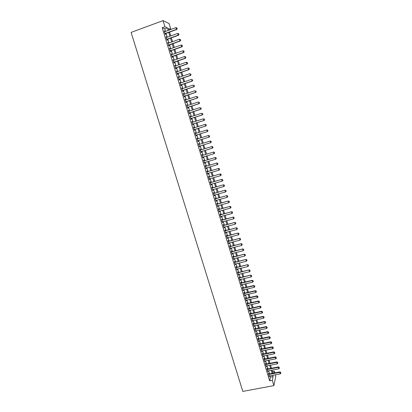 <?xml version="1.0" encoding="UTF-8"?>
<svg xmlns="http://www.w3.org/2000/svg" width="412" height="412" viewBox="0 0 412 412"><rect width="100%" height="100%" fill="white"/><g stroke="black" fill="none" stroke-linecap="round" stroke-linejoin="round"><path stroke-width="0.62" d="M272.471 371.552L274.253 371.207L274.763 372.891M275.334 374.791L275.788 376.285L273.872 385.617L242.817 391.4L131.104 32.409L163.044 20.6L164.903 26.739L162.21 27.728L269.659 380.873L270.509 377.078L270.118 375.785M163.044 20.6L169.08 23.572L170.862 29.468M268.882 374.019L268.634 373.2L268.49 373.818L269.391 376.795L269.458 375.914M267.373 369.059L267.125 368.235L266.976 368.843L267.882 371.83L267.949 370.944M265.864 364.084L265.611 363.26L265.462 363.863L266.368 366.855L266.435 365.969M264.349 359.099L264.097 358.275L263.943 358.867L264.854 361.865L264.921 360.979M262.83 354.104L262.578 353.28L262.418 353.857L263.335 356.864L263.397 355.978M261.306 349.098L261.059 348.274L260.894 348.84L261.811 351.853L261.877 350.962M259.781 344.077L259.529 343.253L259.364 343.809L260.281 346.827L260.348 345.941M258.252 339.045L258.005 338.221L257.83 338.767L258.751 341.795L258.818 340.904M256.717 334.003L256.47 333.179L256.295 333.715L257.217 336.748L257.284 335.857M255.183 328.951L254.935 328.127L254.755 328.647L255.677 331.691L255.744 330.8M253.643 323.883L253.395 323.065L253.21 323.575L254.137 326.618L254.204 325.727M252.103 318.806L251.85 317.987L251.665 318.486L252.592 321.54L252.659 320.644M250.553 313.717L250.305 312.899L250.115 313.383L251.047 316.447L251.109 315.551M249.002 308.619L248.755 307.795L248.56 308.274L249.492 311.343L249.559 310.447M247.447 303.505L247.2 302.681L246.999 303.15L247.936 306.224L248.003 305.328M245.892 298.381L245.64 297.557L245.439 298.015L246.376 301.095L246.443 300.199M244.331 293.246L244.079 292.422L243.873 292.865L244.816 295.955L244.882 295.059M242.766 288.096L242.513 287.272L242.308 287.705L243.25 290.805L243.317 289.904M241.195 282.936L240.948 282.117L240.732 282.534L241.679 285.64L241.746 284.738M239.624 277.765L239.377 276.941L239.156 277.348L240.103 280.464L240.17 279.563M238.048 272.579L237.801 271.76L237.58 272.152L238.527 275.273L238.594 274.371M236.467 267.388L236.22 266.564L235.994 266.945L236.946 270.071L237.013 269.17M234.886 262.176L234.634 261.352L234.407 261.728L235.36 264.859L235.427 263.958M233.3 256.959L233.048 256.135L232.816 256.496L233.774 259.632L233.841 258.731M231.709 251.722L231.462 250.903L231.22 251.248L232.177 254.4L232.244 253.493M230.117 246.479L229.865 245.655L229.623 245.99L230.581 249.147L230.653 248.24M228.516 241.221L228.269 240.397L228.021 240.721L228.984 243.883L229.051 242.977M226.914 235.952L226.667 235.128L226.415 235.443L227.378 238.61L227.45 237.703M225.307 230.668L225.06 229.845L224.808 230.148L225.771 233.326L225.838 232.414M223.701 225.374L223.448 224.55L223.191 224.839L224.159 228.027L224.231 227.115M222.089 220.07L221.836 219.246L221.574 219.519L222.547 222.712L222.614 221.805M220.472 214.75L220.219 213.926L219.957 214.189L220.925 217.392L220.997 216.48M218.849 209.42L218.597 208.596L218.329 208.843L219.302 212.051L219.375 211.14M217.227 204.074L216.975 203.25L216.702 203.487L217.68 206.706L217.747 205.789M215.594 198.718L215.347 197.894L215.069 198.115L216.048 201.339L216.326 201.108L216.115 200.428M213.962 193.346L213.715 192.522L213.431 192.734L214.415 195.968L214.693 195.746L214.482 195.051M212.329 187.965L212.077 187.141L211.789 187.342L212.777 190.581L213.061 190.37L212.844 189.664M210.687 182.567L210.439 181.743L210.146 181.929L211.135 185.179L211.423 184.983L211.202 184.262M209.044 177.16L208.791 176.336L208.498 176.511L209.487 179.766L209.78 179.581L209.559 178.849M207.396 171.737L207.143 170.913L206.845 171.078L207.839 174.338L208.137 174.168L207.905 173.421M205.743 166.304L205.495 165.48L205.191 165.629L206.185 168.899L206.484 168.74L206.252 167.978M204.089 160.855L203.837 160.031L203.528 160.17L204.527 163.446L204.831 163.301L204.594 162.524M202.431 155.396L202.179 154.572L201.865 154.696L202.864 157.981L203.173 157.853L202.936 157.06M200.768 149.922L200.515 149.098L200.196 149.211L201.2 152.502L201.514 152.383L201.267 151.58M199.099 144.437L198.847 143.613L198.527 143.711L199.532 147.012L199.846 146.909L199.599 146.09M197.425 138.926L197.178 138.113L196.848 138.195L197.858 141.507L198.177 141.414L197.93 140.59M195.746 133.406L195.499 132.602L195.17 132.669L196.179 135.991L196.503 135.909L196.251 135.079M194.062 127.869L193.82 127.076L193.486 127.133L194.495 130.455L194.83 130.393L194.577 129.559M192.373 122.318L192.136 121.535L191.796 121.581L192.811 124.913L193.146 124.862L192.893 124.022M190.684 116.756L190.447 115.983L190.102 116.014L191.122 119.356L191.462 119.315L191.204 118.476M188.99 111.178L188.758 110.416L188.408 110.431L189.427 113.784L189.772 113.758L189.515 112.914M187.29 105.59L187.058 104.839L186.708 104.839L187.728 108.196L188.078 108.186L187.821 107.336M185.585 99.987L185.359 99.246L185.003 99.235L186.028 102.598L186.379 102.603L186.121 101.749M183.881 94.369L183.654 93.637L183.294 93.612L184.319 96.985L184.679 97.005L184.416 96.145M182.166 88.74L181.95 88.019L181.579 87.977L182.609 91.361L182.974 91.392L182.712 90.527M180.451 83.095L180.235 82.385L179.864 82.333L180.894 85.722L181.265 85.768L181.002 84.898M178.731 77.435L178.52 76.735L178.144 76.668L179.174 80.067L179.55 80.129L179.287 79.253M177.006 71.76L176.418 70.993L177.454 74.402L177.83 74.474L177.567 73.599M175.28 66.075L174.688 65.307L175.723 68.722L176.109 68.809L175.842 67.928M173.545 60.379L172.952 59.601L173.993 63.026L174.384 63.124L174.111 62.243M171.809 54.662L171.217 53.884L172.257 57.319L172.649 57.433L172.381 56.542M170.068 48.935L169.471 48.153L170.517 51.593L170.918 51.721L170.645 50.831M168.323 43.193L167.725 42.41L168.776 45.856L169.178 46L168.905 45.104M166.572 37.435L165.974 36.653L167.025 40.108L167.432 40.263L167.159 39.367M269.541 373.895L268.603 370.821M268.032 368.931L267.094 365.841M266.523 363.956L265.575 360.845M265.004 358.97L264.056 355.844M263.489 353.97L262.532 350.828M261.965 348.959L261.007 345.807M260.441 343.943L259.478 340.765M258.911 338.906L257.943 335.718M257.382 333.864L256.403 330.656M255.842 328.807L254.863 325.588M254.302 323.744L253.318 320.5M252.762 318.661L251.773 315.407M251.212 313.573L250.218 310.298M249.662 308.47L248.663 305.179M248.112 303.356L247.107 300.049M246.551 298.231L245.542 294.904M244.991 293.092L243.976 289.749M243.43 287.942L242.405 284.584M241.859 282.781L240.835 279.403M240.289 277.606L239.259 274.212M238.713 272.42L237.678 269.01M237.132 267.223L236.091 263.793M235.551 262.011L234.505 258.566M233.965 256.789L232.909 253.323M232.373 251.557L231.317 248.076M230.782 246.309L229.716 242.807M229.18 241.051L228.114 237.533M227.578 235.782L226.507 232.244M225.977 230.499L224.895 226.94M224.365 225.199L223.278 221.625M222.753 219.89L221.661 216.3M221.136 214.57L220.039 210.959M219.514 209.234L218.412 205.609M217.891 203.888L216.784 200.242M216.264 198.532L215.152 194.866M214.631 193.161L213.514 189.474M212.994 187.774L211.871 184.071M211.356 182.377L210.223 178.653M209.713 176.964L208.575 173.225M208.065 171.541L206.922 167.782M206.412 166.108L205.264 162.328M204.759 160.659L203.605 156.859M203.101 155.195L201.937 151.379M201.437 149.721L200.268 145.884M199.768 144.231L198.599 140.384M198.095 138.72L196.926 134.873M196.416 133.194L195.247 129.347M194.732 127.658L193.563 123.811M193.048 122.106L191.879 118.259M191.353 116.539L190.184 112.697M189.659 110.962L188.49 107.12M187.96 105.369L186.796 101.527M186.26 99.766L185.091 95.924M184.55 94.147L183.386 90.305M182.84 88.513L181.671 84.671M181.125 82.864L179.956 79.027M179.405 77.204L178.236 73.367M177.68 71.534L176.516 67.697M175.955 65.843L174.786 62.006M174.219 60.142L173.055 56.305M172.484 54.425L171.32 50.594M170.743 48.693L169.579 44.862M168.997 42.951L167.833 39.119M167.246 37.193L166.082 33.362M165.495 31.42L164.712 28.85L162.21 27.728M164.821 31.667L164.218 30.874L165.274 34.34L165.686 34.515L165.408 33.609M273.872 385.617L272.281 380.379L273.094 376.589L272.703 375.291M269.659 380.873L272.281 380.379M273.851 373.066L274.253 371.207M170.841 29.473L168.503 28.397L169.028 30.133M169.62 32.079L170.779 35.916M171.366 37.847L172.53 41.689M173.107 43.605L174.271 47.442M174.848 49.342L176.012 53.184M176.583 55.069L177.747 58.911M178.314 60.78L179.477 64.622M180.039 66.476L181.203 70.323M181.764 72.162L182.928 76.009M183.479 77.832L184.643 81.679M185.194 83.487L186.358 87.334M186.904 89.131L188.068 92.978M188.608 94.76L189.772 98.607M190.308 100.374L191.477 104.226M192.007 105.977L193.171 109.829M193.702 111.564L194.866 115.417M195.391 117.142L196.555 120.994M197.075 122.699L198.244 126.556M198.754 128.25L199.923 132.103M200.433 133.782L201.602 137.639M202.107 139.302L203.27 143.16M203.775 144.818L204.939 148.66M205.444 150.318L206.603 154.145M207.107 155.813L208.261 159.619M208.766 161.288L209.914 165.078M210.419 166.757L211.562 170.522M212.072 172.206L213.21 175.955M213.72 177.649L214.853 181.378M215.363 183.072L216.491 186.785M217.006 188.485L218.123 192.177M218.643 193.887L219.756 197.559M220.276 199.274L221.383 202.931M221.903 204.651L223.005 208.287M223.525 210.012L224.622 213.627M225.148 215.363L226.24 218.957M226.765 220.698L227.846 224.277M228.377 226.023L229.458 229.582M229.989 231.333L231.06 234.876M231.59 236.632L232.662 240.16M233.192 241.921L234.258 245.428M234.794 247.195L235.849 250.681M236.385 252.453L237.436 255.924M237.976 257.706L239.022 261.156M239.563 262.944L240.603 266.379M241.144 268.166L242.184 271.585M242.725 273.377L243.755 276.782M244.301 278.579L245.325 281.963M245.871 283.765L246.891 287.133M247.442 288.946L248.457 292.293M249.008 294.106L250.017 297.438M250.568 299.261L251.572 302.573M252.123 304.401L253.123 307.697M253.679 309.53L254.673 312.811M255.229 314.644L256.218 317.909M256.774 319.748L257.757 322.998M258.319 324.841L259.297 328.07M259.859 329.924L260.832 333.138M261.393 334.992L262.362 338.19M262.923 340.049L263.886 343.227M264.452 345.096L265.41 348.258M265.977 350.133L266.93 353.275M267.501 355.154L268.449 358.286M269.021 360.165L269.963 363.276M270.535 365.166L271.472 368.261M272.044 370.151L272.976 373.236M168.158 30.452L167.375 27.877L164.903 26.739M272.131 373.396L271.194 370.316M270.622 368.426L269.685 365.331M269.113 363.446L268.171 360.335M267.599 358.45L266.652 355.324M266.08 353.45L265.127 350.303M264.561 348.434L263.603 345.271M263.036 343.407L262.073 340.23M261.507 338.365L260.538 335.172M259.977 333.318L259.004 330.105M258.442 328.256L257.464 325.027M256.903 323.178L255.919 319.933M255.363 318.095L254.374 314.835M253.818 312.996L252.824 309.721M252.268 307.888L251.268 304.592M250.717 302.769L249.713 299.457M249.157 297.634L248.148 294.307M247.602 292.489L246.587 289.142M246.036 287.334L245.016 283.971M244.47 282.163L243.446 278.785M242.9 276.982L241.87 273.583M241.324 271.791L240.289 268.377M239.748 266.585L238.703 263.15M238.167 261.368L237.116 257.917M236.581 256.14L235.525 252.669M234.989 250.898L233.934 247.411M233.398 245.645L232.332 242.138M231.802 240.376L230.73 236.854M230.2 235.103L229.129 231.559M228.598 229.808L227.517 226.25M226.986 224.504L225.905 220.925M225.374 219.189L224.288 215.594M223.762 213.859L222.665 210.244M222.14 208.518L221.038 204.888M220.518 203.168L219.411 199.516M218.89 197.801L217.778 194.129M217.263 192.419L216.14 188.732M215.625 187.027L214.503 183.319M213.988 181.625L212.86 177.896M212.345 176.207L211.207 172.458M210.697 170.774L209.559 167.009M209.049 165.33L207.9 161.545M207.396 159.877L206.242 156.071M205.737 154.402L204.579 150.581M204.074 148.923L202.91 145.081M202.405 143.428L201.236 139.57M200.732 137.907L199.562 134.055M199.058 132.376L197.889 128.518M197.374 126.829L196.205 122.977M195.69 121.267L194.521 117.415M194 115.695L192.831 111.843M192.306 110.107L191.137 106.26M190.607 104.509L189.443 100.662M188.907 98.895L187.738 95.048M187.197 93.266L186.033 89.419M185.488 87.627L184.324 83.78M183.778 81.973L182.609 78.126M182.058 76.302L180.894 72.46M180.332 70.622L179.168 66.78M178.607 64.926L177.443 61.084M176.877 59.215L175.713 55.373M175.141 53.488L173.977 49.651M173.4 47.751L172.237 43.914M171.655 41.998L170.496 38.161M169.909 36.235L168.745 32.399M164.712 28.85L167.375 27.877M270.509 377.078L273.094 376.589M164.311 31.173L164.635 31.055M166.062 36.931L166.386 36.817M167.808 42.678L168.132 42.56M169.548 48.405L169.873 48.292M171.289 54.121L171.608 54.008M173.019 59.822L173.344 59.709M174.75 65.513L175.074 65.4M176.475 71.188L176.8 71.075M178.195 76.848L178.52 76.735M179.91 82.493L180.235 82.385M181.625 88.127L181.95 88.019M183.335 93.745L183.654 93.637M185.04 99.349L185.359 99.246M186.739 104.942L187.058 104.839M188.433 110.519L188.758 110.416M190.128 116.086L190.447 115.983M191.817 121.638L192.136 121.535M193.496 127.174L193.82 127.076M195.18 132.7L195.499 132.602M196.854 138.211L197.178 138.113M198.527 143.711L198.847 143.613M199.526 147.007L199.846 146.909M201.19 152.481L201.514 152.383M202.853 157.945L203.173 157.853M204.512 163.399L204.831 163.301M206.165 168.838L206.484 168.74M207.813 174.261L208.137 174.168M209.461 179.673L209.78 179.581M211.104 185.076L211.423 184.983M212.741 190.462L213.061 190.37M214.374 195.834L214.693 195.746M216.001 201.195L216.326 201.108M217.629 206.546L217.948 206.458M219.251 211.881L219.57 211.794M220.873 217.206L221.192 217.119M222.485 222.516L222.804 222.434M224.097 227.815L224.416 227.733M225.704 233.099L226.023 233.017M227.306 238.373L227.625 238.291M228.907 243.636L229.227 243.554M230.504 248.884L230.823 248.807M232.095 254.122L232.414 254.044M233.681 259.344L234.001 259.266M235.267 264.561L235.587 264.478M236.849 269.757L237.168 269.68M238.43 274.948L238.744 274.871M240 280.124L240.32 280.047M241.571 285.284L241.89 285.212M243.137 290.439L243.456 290.367M244.702 295.579L245.016 295.507M246.258 300.709L246.577 300.636M247.813 305.822L248.132 305.75M249.368 310.926L249.682 310.859M250.913 316.019L251.232 315.952M252.458 321.103L252.777 321.03M254.003 326.17L254.317 326.103M255.538 331.227L255.857 331.16M257.073 336.274L257.392 336.207M258.602 341.311L258.921 341.244M260.132 346.332L260.446 346.265M261.656 351.343L261.97 351.281M263.175 356.344L263.489 356.282M264.689 361.334L265.009 361.267M266.204 366.309L266.523 366.247M267.718 371.274L268.032 371.212M269.221 376.228L269.536 376.171M177.16 28.722L176.897 27.851L177.16 28.722L176.47 29.36L176.748 29.489L165.083 33.727M164.496 31.786L175.945 27.614L176.47 29.36L165.021 33.516M176.897 27.851L175.945 27.614M176.748 29.489L177.206 28.747M178.906 34.52L178.643 33.655L178.906 34.52L178.221 35.159L178.494 35.283L166.834 39.48M166.247 37.554L177.696 33.418L178.221 35.159L166.772 39.284M178.643 33.655L177.696 33.418M178.494 35.283L178.952 34.541M180.647 40.309L180.389 39.444L180.647 40.309L179.962 40.948L180.235 41.056L168.58 45.222M167.998 43.311L179.441 39.212L179.962 40.948L168.523 45.032M180.389 39.444L179.441 39.212M180.235 41.056L180.693 40.33M182.387 46.082L182.125 45.217L182.387 46.082L181.702 46.721L181.97 46.819L170.321 50.944M169.744 49.049L181.182 44.99L181.702 46.721L170.269 50.769M182.125 45.217L181.182 44.99M181.97 46.819L182.428 46.098M184.118 51.84L183.86 50.975L184.118 51.84L183.438 52.479L183.701 52.571L172.056 56.655M171.485 54.775L182.918 50.753L183.438 52.479L172.005 56.49M183.86 50.975L182.918 50.753M183.701 52.571L184.164 51.855M185.848 57.582L185.591 56.722L185.848 57.582L185.168 58.221L185.431 58.303L173.792 62.356M173.22 60.492L184.648 56.501L185.168 58.221L173.746 62.202M185.591 56.722L184.648 56.501M185.431 58.303L185.894 57.592M187.573 63.309L187.316 62.454L187.573 63.309L186.893 63.953L187.151 64.025L175.517 68.037M174.956 66.188L186.379 62.233L186.893 63.953L175.476 67.898M187.316 62.454L186.379 62.233M187.151 64.025L187.62 63.324M189.299 69.025L189.036 68.171L189.299 69.025L188.871 69.731L177.242 73.707M176.686 71.873L188.104 67.954L188.619 69.669L177.201 73.578M189.036 68.171L188.104 67.954M188.871 69.731L189.34 69.036M191.013 74.727L190.756 73.872L191.013 74.727L190.586 75.422L178.963 79.367M178.406 77.544L189.824 73.66L190.339 75.37L178.926 79.243M190.586 75.422L191.055 74.737M192.723 80.412L192.471 79.562L192.723 80.412L192.296 81.097L180.677 85.006M180.126 83.203L191.539 79.356L192.049 81.061L180.641 84.898M192.296 81.097L192.764 80.422M194.433 86.087L194.181 85.238L194.433 86.087L194.006 86.762L182.387 90.635M181.847 88.848L193.249 85.032L193.758 86.731L182.356 90.537M194.006 86.762L194.474 86.093M196.138 91.747L195.885 90.898L196.138 91.747L195.705 92.412L184.097 96.254M183.556 94.477L194.953 90.697L195.468 92.396L184.066 96.161M195.705 92.412L196.179 91.752M197.837 97.392L197.585 96.547L197.837 97.392L197.405 98.051L185.797 101.852M185.261 100.09L196.658 96.346L197.168 98.041L185.776 101.774M197.405 98.051L197.878 97.397M199.537 103.026L199.279 102.181L199.537 103.026L199.099 103.675L187.496 107.439M186.966 105.693L198.357 101.985L198.867 103.675L187.475 107.372M199.099 103.675L199.573 103.026M201.226 108.644L200.974 107.8L201.226 108.644L200.788 109.283L189.19 113.017M188.665 111.281L200.052 107.609L200.556 109.293L189.175 112.955M200.788 109.283L201.267 108.644M202.915 114.248L202.663 113.408L202.915 114.248L202.477 114.881L190.885 118.579M190.359 116.859L201.741 113.218L202.246 114.902L190.869 118.527M202.477 114.881L202.951 114.248M204.599 119.84L204.347 119.001L204.599 119.84L204.156 120.464L192.569 124.125M192.054 122.421L203.43 118.816L203.935 120.489L192.558 124.089M204.347 119.001L203.43 118.816L204.383 118.996M204.156 120.464L204.635 119.835M206.278 125.418L206.026 124.584L206.278 125.418L205.835 126.031L194.253 129.656M193.738 127.967L205.109 124.398L205.614 126.072L194.243 129.631M206.026 124.584L205.109 124.398L206.062 124.573M205.835 126.031L206.314 125.413M207.952 130.98L207.705 130.146L207.952 130.98L207.509 131.588L195.932 135.182M195.422 133.503L206.788 129.965L207.293 131.634L195.927 135.162M207.705 130.146L207.009 129.919L207.741 130.141M207.509 131.588L207.988 130.975M209.626 136.532L209.373 135.703L209.626 136.532L209.178 137.129L197.606 140.688M197.101 139.029L208.462 135.522L208.966 137.186L197.606 140.683M209.373 135.703L208.462 135.522L209.409 135.692M209.178 137.129L209.662 136.521M211.33 142.058L211.042 141.239L211.33 142.058L210.846 142.655L199.279 146.188M210.347 141.002L198.775 144.535L210.347 141.002L211.078 141.228M211.294 142.068L210.635 142.727L210.13 141.064L211.042 141.239M212.994 147.578L212.705 146.765L212.994 147.578L212.504 148.171L200.948 151.678M212.01 146.518L200.443 150.02L212.01 146.518L212.741 146.754M212.958 147.594L212.298 148.248L211.799 146.595L212.705 146.765M214.652 153.089L214.4 152.265L214.652 153.089L213.957 153.764L202.611 157.157M213.668 152.023L202.107 155.494L213.668 152.023L214.4 152.265M214.616 153.104L213.957 153.764L213.462 152.11L214.369 152.28M216.305 158.584L216.058 157.76L216.305 158.584L215.615 159.259L204.275 162.622M203.775 160.984L215.322 157.518L216.058 157.76M203.77 160.953L215.322 157.518M216.274 158.599L215.615 159.259L215.121 157.611L216.022 157.775M217.958 164.069L217.711 163.245L217.958 164.069L217.268 164.743L205.933 168.075M205.433 166.438L216.975 162.998L217.711 163.245M205.423 166.397L216.975 162.998M217.922 164.084L217.268 164.743L216.774 163.101L217.675 163.265M219.601 169.538L219.359 168.719L219.601 169.538L218.916 170.218L207.586 173.514M207.092 171.881L218.618 168.462L219.359 168.719M207.076 171.83L218.618 168.462M219.57 169.559L218.916 170.218L218.422 168.575L219.323 168.735M221.249 174.992L221.002 174.178L221.249 174.992L220.564 175.677L209.234 178.937M208.74 177.315L220.266 173.916L221.002 174.178M208.724 177.253L220.266 173.916M221.213 175.012L220.564 175.677L220.07 174.039L220.966 174.199M222.887 180.435L222.64 179.622L222.887 180.435L222.202 181.12L210.882 184.355M210.388 182.732L221.903 179.359L222.64 179.622M210.367 182.66L221.903 179.359M222.856 180.461L222.202 181.12L221.713 179.488L222.609 179.642M224.519 185.869L224.277 185.055L224.519 185.869L223.84 186.554L212.525 189.752M212.031 188.135L223.536 184.787L224.277 185.055M212.01 188.052L223.536 184.787M224.488 185.889L223.84 186.554L223.35 184.926L224.246 185.076M226.152 191.286L225.91 190.473L226.152 191.286L225.472 191.977L214.163 195.139M213.673 193.527L225.168 190.2L225.91 190.473M213.643 193.434L225.168 190.2M226.121 191.312L225.472 191.977L224.983 190.349L225.879 190.499M227.779 196.689L227.537 195.88L227.779 196.689L227.105 197.379L215.795 200.515M215.306 198.903L226.796 195.602L227.537 195.88M215.275 198.805L226.796 195.602M227.748 196.715L227.105 197.379L226.615 195.762L227.506 195.906M229.402 202.081L229.16 201.272L229.402 202.081L228.727 202.776L217.428 205.876M216.939 204.27L228.418 200.989L229.16 201.272M216.908 204.161L228.418 200.989M229.376 202.112L228.727 202.776L228.243 201.159L229.129 201.303M231.024 207.463L230.782 206.654L231.024 207.463L230.349 208.158L219.055 211.227M218.566 209.626L230.04 206.366L230.782 206.654M218.53 209.507L230.04 206.366M230.993 207.488L230.349 208.158L229.865 206.546L230.751 206.685M232.61 212.86L232.399 212.02L232.61 212.86L231.966 213.524L220.678 216.563M220.188 214.966L231.657 211.732L232.399 212.02M220.152 214.837L231.657 211.732M231.966 213.524L231.482 211.917L232.368 212.051M234.222 218.211L234.011 217.376L234.222 218.211L233.583 218.88L222.295 221.888M221.81 220.291L233.269 217.078L234.011 217.376M221.769 220.152L233.269 217.078M233.583 218.88L233.099 217.273L233.98 217.412M235.834 223.556L235.618 222.722L235.834 223.556L235.19 224.226L223.912 227.203M223.428 225.606L234.876 222.418L235.618 222.722M223.381 225.462L234.876 222.418M235.19 224.226L234.711 222.624L235.592 222.753M237.436 228.887L237.224 228.052L237.436 228.887L236.797 229.556L225.524 232.502M225.04 230.911L236.478 227.743L237.224 228.052M224.988 230.756L236.478 227.743M236.797 229.556L236.318 227.954L237.199 228.083M239.037 234.201L238.826 233.367L239.037 234.201L238.399 234.871L227.13 237.786M226.646 236.2L238.079 233.058L238.826 233.367M226.595 236.035L238.079 233.058M238.399 234.871L237.92 233.28L238.8 233.403M240.634 239.506L240.423 238.672L240.634 239.506L240 240.175L228.732 243.059M228.253 241.478L239.676 238.357L240.423 238.672M228.197 241.303L239.676 238.357M240 240.175L239.521 238.589L240.397 238.713M242.23 244.795L242.014 243.966L242.23 244.795L241.592 245.47L230.334 248.323M229.855 246.747L241.272 243.641L242.014 243.966M229.798 246.561L241.272 243.641M241.592 245.47L241.118 243.883L241.993 244.002M243.822 250.079L243.605 249.245L243.822 250.079L243.183 250.748L231.93 253.571M231.451 252L242.859 248.92L243.605 249.245M231.389 251.804L242.859 248.92M243.183 250.748L242.709 249.167L243.58 249.286M245.408 255.342L245.192 254.513L245.408 255.342L244.774 256.017L233.522 258.808M233.043 257.237L244.445 254.183L245.192 254.513M232.981 257.037L244.445 254.183M244.774 256.017L244.295 254.441L245.166 254.554M246.989 260.6L246.778 259.766L246.989 260.6L246.355 261.275L235.108 264.035M234.634 262.47L246.026 259.431L246.778 259.766M234.567 262.253L246.026 259.431M246.355 261.275L245.882 259.699L246.752 259.812M248.565 265.843L248.354 265.009L248.565 265.843L247.936 266.518L236.694 269.247M236.22 267.687L247.607 264.669L248.354 265.009M236.153 267.465L247.607 264.669M247.936 266.518L247.463 264.947L248.328 265.055M250.141 271.07L249.93 270.241L250.141 271.07L249.512 271.745L238.275 274.449M237.801 272.888L249.178 269.896L249.93 270.241M237.729 272.656L249.178 269.896M249.512 271.745L249.039 270.179L249.904 270.287M251.711 276.287L251.5 275.458L251.711 276.287L251.083 276.967L239.851 279.635M239.382 278.079L250.748 275.108L251.5 275.458M239.305 277.843L250.748 275.108M251.083 276.967L250.614 275.401L251.48 275.504M253.282 281.494L253.066 280.665L253.282 281.494L252.654 282.174L241.427 284.816M240.953 283.26L252.185 280.613L252.319 280.309L253.066 280.665M240.881 283.013L252.319 280.309M252.654 282.174L252.185 280.613L253.045 280.711M254.843 286.685L254.631 285.856L254.843 286.685L254.219 287.365L242.998 289.976M242.529 288.431L253.751 285.81L253.88 285.501L254.631 285.856M242.447 288.173L253.88 285.501M254.219 287.365L253.751 285.81L254.611 285.907M256.403 291.866L256.192 291.037L256.403 291.866L255.78 292.546L244.563 295.131M244.095 293.586L255.311 290.996L255.44 290.676L256.192 291.037M244.012 293.318L255.44 290.676M255.78 292.546L255.311 290.996L256.171 291.093M257.964 297.037L257.747 296.207L257.964 297.037L257.34 297.716L246.129 300.271M245.66 298.731L256.872 296.166L256.995 295.842L257.747 296.207M245.573 298.453L256.995 295.842M257.34 297.716L256.872 296.166L257.727 296.264M259.514 302.197L259.303 301.368L259.514 302.197L258.89 302.877L247.684 305.4M247.221 303.86L258.427 301.332L258.551 300.997L259.303 301.368M247.133 303.577L258.551 300.997M258.89 302.877L258.427 301.332L259.282 301.419M261.064 307.342L260.853 306.513L261.064 307.342L260.441 308.022L249.239 310.514M248.776 308.985L259.977 306.482L260.101 306.137L260.853 306.513M248.688 308.691L260.101 306.137M260.441 308.022L259.977 306.482L260.832 306.569M262.609 312.471L262.398 311.647L262.609 312.471L261.991 313.156L250.795 315.623M250.326 314.093L261.527 311.616L261.646 311.266L262.398 311.647M250.238 313.789L261.646 311.266M261.991 313.156L261.527 311.616L262.377 311.704M264.154 317.595L263.943 316.766L264.154 317.595L263.536 318.28L252.345 320.716M251.876 319.187L263.072 316.74L263.186 316.385L263.943 316.766M251.784 318.878L263.186 316.385M263.536 318.28L263.072 316.74L263.922 316.828M265.694 322.704L265.477 321.875L265.694 322.704L265.076 323.389L253.89 325.794M253.426 324.275L264.612 321.854L264.725 321.489L265.477 321.875M253.328 323.956L264.725 321.489M265.076 323.389L264.612 321.854L265.462 321.937M267.228 327.803L267.012 326.974L267.228 327.803L266.61 328.488L255.43 330.867M254.966 329.348L266.147 326.958L266.26 326.582L267.012 326.974M254.868 329.018L266.26 326.582M266.61 328.488L266.147 326.958L266.997 327.035M268.758 332.886L268.547 332.062L268.758 332.886L268.14 333.571L256.964 335.924M256.506 334.405L267.682 332.046L267.79 331.665L268.547 332.062M256.403 334.07L267.79 331.665M268.14 333.571L267.682 332.046L268.526 332.123M270.287 337.958L270.076 337.134L270.287 337.958L269.669 338.649L258.499 340.971M258.041 339.457L269.211 337.124L269.319 336.738L270.076 337.134M257.938 339.112L269.319 336.738M269.669 338.649L269.211 337.124L270.056 337.201M271.812 343.021L271.601 342.197L271.812 343.021L271.199 343.711L260.034 346.003M259.575 344.494L270.741 342.192L270.844 341.795L271.601 342.197M259.467 344.144L270.844 341.795M271.199 343.711L270.741 342.192L271.58 342.264M273.331 348.073L273.12 347.249L273.331 348.073L272.718 348.763L261.558 351.029M261.1 349.52L272.265 347.249L272.363 346.842L273.12 347.249M260.992 349.16L272.363 346.842M272.718 348.763L272.265 347.249L273.104 347.316M274.85 353.115L274.639 352.291L274.85 353.115L274.238 353.8L263.083 356.04M262.624 354.536L273.784 352.291L273.882 351.879L274.639 352.291M262.511 354.166L273.882 351.879M274.238 353.8L273.784 352.291L274.624 352.358M276.364 358.141L276.153 357.317L276.364 358.141L275.752 358.831L264.602 361.041M264.149 359.542L275.298 357.322L275.391 356.9L276.153 357.317M264.03 359.161L275.391 356.9M275.752 358.831L275.298 357.322L276.138 357.389M277.873 363.157L277.662 362.333L277.873 363.157L277.266 363.848L266.121 366.031M265.668 364.532L276.812 362.344L276.905 361.911L277.662 362.333M265.549 364.146L276.905 361.911M277.266 363.848L276.812 362.344L277.647 362.406M279.382 368.163L279.171 367.339L279.382 368.163L278.775 368.853L267.635 371.006M267.182 369.512L278.321 367.349L278.409 366.912L279.171 367.339M267.058 369.121L278.409 366.912M278.775 368.853L278.321 367.349L279.156 367.411M280.886 373.154L280.675 372.33L280.886 373.154L280.278 373.844L269.144 375.971M268.691 374.482L279.825 372.35L279.913 371.902L280.675 372.33M268.567 374.081L279.913 371.902M280.278 373.844L279.825 372.35L280.66 372.407"/></g></svg>
